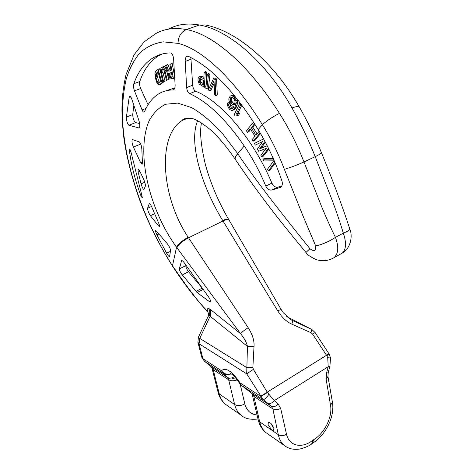 <?xml version="1.0" encoding="UTF-8"?>
<svg xmlns="http://www.w3.org/2000/svg" width="473" height="473" viewBox="0 0 473 473"><rect width="100%" height="100%" fill="white"/><g stroke="black" fill="none" stroke-linecap="round" stroke-linejoin="round"><path stroke-width="0.71" d="M197.625 120.716C188.449 142.509 201.604 186.049 222.706 220.483L277.757 310.885C281.955 317.46 286.662 321.894 291.871 324.182C292.527 322.048 292.663 320.795 292.273 320.416L311.861 329.515L315.124 332.59L312.505 334.015L326.808 355.666L327.736 357.765L328.209 366.723L274.245 400.643C272.028 403.327 269.776 404.125 267.493 403.043L271.331 406.224L272.862 408.897L253.847 396.38L259.683 421.833L258.199 419.776C259.435 425.15 262.077 429.472 266.122 432.73L267.742 433.859M187.876 118.067L182.235 120.444C157.509 135.154 160.465 195.71 188.183 237.263L188.52 237.777L223.014 220.992C226.407 219.507 228.424 219.212 229.05 220.111L281.305 309.744C281.074 309.466 279.886 309.833 277.757 310.885M235.388 159.519L235.247 159.3C226.874 147.026 218.68 137.223 210.668 129.892C201.226 122.401 194.716 118.557 191.145 118.374C185.788 118.031 182.82 118.723 182.235 120.444L188.083 118.061M168.873 29.03C177.369 24.294 187.562 22.946 199.446 25.004C227.442 29.628 265.4 60.538 292.001 107.98C300.787 123.577 308.526 139.795 315.219 156.646L332.773 201.782C337.083 213.577 340.601 224.031 343.327 233.136L335.446 237.375C338.946 246.9 338.455 253.676 333.968 257.708L332.182 258.696M305.996 252.499L305.96 252.458C307.29 254.764 310.743 257.146 316.313 259.612C322.426 261.563 328.315 260.925 333.968 257.708L342.239 253.144C351.463 247.746 352.562 235.081 349.813 228.938C350.014 229.884 347.856 231.285 343.327 233.136C346.561 242.744 346.195 249.413 342.239 253.144L340.672 254.007M208.28 316.112L208.753 314.019L207.405 311.074C200.138 304.186 188.502 289.098 172.491 265.808L172.533 266.128C161.63 248.952 152.17 230.789 144.147 211.632C133.96 186.64 126.563 158.077 123.837 137.702C121.336 115.306 120.633 98.561 126.037 74.586L134.066 54.803L144.088 41.914L155.854 33.524C164.492 28.723 174.679 27.399 186.421 29.557C214.009 34.399 250.028 66.575 279.466 113.372C289.186 128.733 297.357 144.927 303.973 161.955L321.906 207.334C326.784 218.958 331.295 228.967 335.446 237.375C329.031 241.579 322.444 244.435 315.68 245.936C316.07 250.944 314.161 251.878 309.945 248.739C288.122 221.565 256.295 181.709 237.795 153.76L222.481 133.546C211.981 122.105 201.717 113.467 191.689 107.619L177.671 103.102L165.651 104.243C158.686 107.602 153.11 113.266 148.936 121.236C136.053 151.732 148.203 208.09 176.541 247.231L240.526 333.678C244.364 338.337 246.67 342.582 247.45 346.419L209.143 315.45C210.077 313.055 209.959 310.761 208.794 308.579L210.166 309.259C211.088 311.228 211.094 313.51 210.189 316.094L199.76 338.384L198.412 337.202L208.132 316.425L209.143 315.45C210.568 313.398 210.905 311.335 210.166 309.259L240.526 333.678C241.768 332.217 244.316 330.219 248.171 327.677C252.428 334.387 254.385 340.572 254.036 346.224L247.45 346.419L246.711 373.847L263.089 399.567L267.493 403.043M268.114 424.535L271.792 430.188L273.595 430.501L273.849 428.473C272.288 424.322 270.461 422.33 268.368 422.49L268.114 424.535M242.832 416.417L241.118 415.229C237.954 412.687 235.802 409.127 234.655 404.551L228.642 379.789L227.253 377.318L223.037 373.374C225.651 375.101 228.37 375.243 231.202 373.806M254.036 346.224L252.866 367.42L253.374 369.383L246.711 373.847L199.098 343.788L202.899 358.652L204.478 361.236L223.037 373.374L221.453 370.737C225.639 366.959 231.853 371.009 240.101 382.888L241.668 385.56L251.648 393.24M253.374 369.383L267.452 392.472L274.245 400.643L278.071 403.847C275.865 406.526 273.619 407.318 271.331 406.224L252.139 393.637L253.221 394.807L252.038 393.571L258.199 419.776M268.841 394.393C266.459 397.858 264.543 399.579 263.089 399.567L241.626 385.53M267.452 392.472L260.966 396.48L240.101 382.888L239.663 383.39L241.668 385.56L252.038 393.571M278.071 403.847L280.66 408.406C277.817 409.943 275.215 410.109 272.862 408.897L278.307 434.687C279.324 439.423 281.37 443.041 284.433 445.542L286.1 446.695M280.66 408.406L286.514 434.226C289.186 446.388 302.129 448.623 312.369 440.576L311.778 443.786M312.198 443.485L312.937 440.156L313.522 439.801L312.57 443.236M327.736 357.765L330.538 357.937L329.196 354.147L315.124 332.59M281.317 309.768L283.232 312.688L291.025 319.778L292.273 320.416M231.143 373.771C227.347 375.089 224.113 374.078 221.453 370.737L202.899 358.652L201.717 357.121L204.371 361.159L211.644 367.083L227.253 377.318C229.423 378.601 231.823 378.365 234.46 376.603M252.866 367.42L246.699 367.574L199.76 338.384L199.098 343.788L197.915 342.292L201.717 357.121M207.913 312.062L207.405 311.074C207.109 309.064 207.57 308.236 208.794 308.579M188.183 237.263C181.715 240.952 177.836 244.275 176.541 247.231L172.491 265.808C143.23 220.566 123.713 162.878 122.383 115.583C122.412 102.345 123.69 90.16 126.214 79.021C129.472 68.632 134.03 59.911 139.89 52.858C146.482 46.922 154.263 43.256 163.226 41.861L178.025 43.374C203.077 49.393 235.264 80.623 262.367 124.683C271.118 138.867 278.455 153.755 284.374 169.352L302.643 215.091L315.68 245.936M235.459 159.626L235.318 159.413C253.487 186.38 273.406 212.98 295.075 239.208L305.96 252.458L309.945 248.739M237.795 153.76C235.589 156.368 234.768 158.254 235.318 159.413L235.247 159.3C234.691 158.142 235.513 156.25 237.712 153.636L244.228 145.991C225.792 119.202 207.594 101.748 189.638 93.636C187.994 92.732 187.006 90.698 186.669 87.535L185.191 61.425C185.109 58.883 185.67 57.198 186.87 56.358L188.384 56.328C211.78 67.633 235.046 92.058 258.181 129.596C268.061 145.903 276.007 163.138 282.014 181.295C282.771 183.973 282.286 185.978 280.566 187.302L271.851 190.01C269.267 190.4 267.239 189.076 265.779 186.043C259.854 171.74 252.671 158.39 244.228 145.991M184.488 263.118L208.546 296.943C210.231 299.433 210.899 301.112 210.556 301.981L209.563 301.721L197.111 292.556L182.271 274.908C180.402 272.407 179.427 270.402 179.344 268.895L181.614 260.599C182.152 260.387 183.104 261.226 184.488 263.118M279.466 113.372C272.956 116.63 267.257 120.402 262.367 124.683L258.181 129.596M145.329 186.155L144.011 189.466C143.159 189.33 142.178 187.462 141.066 183.867L138.14 172.071L138.033 168.95L139.476 170.576L143.626 179.214C144.951 182.282 145.518 184.6 145.329 186.155M126.409 117.056C126.504 120.917 127.326 123.654 128.881 125.274L139.198 128C140.049 126.888 140.008 124.576 139.062 121.058L131.748 99.011C131.039 97.024 130.341 96.173 129.661 96.451L129.111 97.645L126.409 117.056L132.724 114.578L133.841 105.284M140.629 162.682L142.125 164.302L142.414 162.422L141.841 149.314C141.539 145.649 140.694 143.183 139.31 141.912L132.298 139.523C131.654 140.984 132.02 143.502 133.404 147.073L140.629 162.682L142.385 161.937M133.824 83.739C138.081 71.571 144.75 62.791 153.814 57.399C158.68 54.614 164.155 53.112 170.245 52.881C172.054 53.248 173.177 55.3 173.615 59.024L175.116 85.039C175.181 87.464 174.697 89.03 173.662 89.734L173.012 89.911C167.803 89.982 163.126 91.236 158.981 93.689C152.809 97.438 148.049 103.315 144.708 111.326L144.2 112.018C143.514 112.379 142.799 111.693 142.054 109.949L134.474 90.857C133.522 88.126 133.309 85.749 133.824 83.739L139.777 81.522C139.299 83.502 139.6 85.838 140.676 88.522L148.055 104.764M156.498 231.155L167.028 243.394C169.056 245.936 170.239 248.248 170.587 250.323L169.594 256.638C169.009 256.738 168.021 255.603 166.638 253.226L156.93 234.91C155.812 232.586 155.369 231.131 155.605 230.552L156.498 231.155M158.55 225.97L150.402 215.712C148.563 212.773 147.611 210.296 147.546 208.274L149.344 203.532C149.965 203.496 150.863 204.874 152.046 207.671L158.431 222.541C159.395 224.705 159.75 226.047 159.496 226.567L158.55 225.97L159.507 225.515M131.027 152.241L142.101 196.295L142.036 197.596L140.818 195.455C134.87 179.48 131.062 164.409 129.395 150.248L129.496 149.297L129.921 149.515L131.027 152.241M190.873 57.517L192.665 85.211C193.019 88.309 194.036 90.319 195.716 91.254C221.145 101.323 253.244 138.896 271.904 183.116C273.418 186.137 275.357 187.491 277.722 187.178L281.742 186.06M139.641 123.518L135.585 122.608C133.824 121.064 132.872 118.386 132.724 114.578M161.884 54.093L159.271 55.43C150.308 60.781 143.81 69.478 139.777 81.522M166.248 90.733L174.85 87.883M174.626 76.531L172.178 63.4L169.866 64.168L171.072 70.637L168.772 71.222L166.502 65.067L165.58 65.315L168.081 72.032L167.501 74.095L168.069 77.14L169.399 79.05L173.39 78.429L170.688 63.95L169.866 64.168M171.043 70.471L170.25 70.672L167.98 64.523L165.58 65.315M167.513 74.427L166.041 68.798L164.74 66.805L163.439 66.492L160.962 67.911L160.483 71.5L162.889 82.196L163.599 81.835L161.263 71.423L161.506 69.626L162.393 68.822L163.451 69.265L163.906 70.028L166.496 80.392L167.235 80.02L164.569 69.342L163.268 67.343L161.967 67.036M166.496 80.392L168.707 79.464L168.222 77.412M163.067 68.957L162.889 72.127L165.059 81.285L162.889 82.196M159.419 84.88L161.973 82.757L158.1 69.318L155.576 71.529L154.896 73.197L155.239 77.501L156.971 83.071L158.816 85.034L160.867 84.33L163.374 82.012M160.643 72.529L159.561 68.78L158.1 69.318M273.489 159.029L262.887 159.2L263.698 160.968L273.766 160.832L267.511 169.18L268.339 170.93L269.858 170.221L275.233 163.102M273.187 158.349L264.413 158.502L262.887 159.2M263.579 138.938L254.397 143.378L255.302 145.069L262.592 141.522L257.436 149.007L258.66 151.248L266.323 148.333L260.83 155.174L261.764 156.859L263.29 156.161L268.895 149.161M262.527 141.616L255.302 145.069M267.174 145.725L261.167 148.15L265.371 142.261M260.564 133.605L254.598 140.546L253.061 141.226L260.174 132.931M250.684 129.507L248.904 131.642L247.367 132.31L250.264 128.839L254.982 136.218L252.05 139.653L253.061 141.226M254.965 124.387L252.73 127.066L251.181 127.734L254.539 123.713M257.04 133.806L252.73 127.066M214.115 83.331L210.982 90.166L209.45 90.775L214.009 80.806L214.624 94.789L215.747 95.647L215.055 79.606L213.554 78.471L208.362 89.917L209.45 90.775M215.747 95.647L217.284 95.032L216.599 79.003L215.103 77.868L213.554 78.471M241.815 105.136L237.771 113.502L236.228 114.147L240.674 104.923L239.569 103.575L234.241 114.679L235.329 116.015L237.21 115.719L238.12 113.845L236.228 114.147M237.21 115.719L238.753 115.069L239.663 113.201L237.771 113.502M234.33 95.505L232.769 95.002L230.274 96.043L228.938 98.183L228.826 99.862L229.724 103.019L231.48 105.313L232.509 106.088L234.023 106.307L232.574 108.672L231.155 108.902L229.393 107.318L228.5 104.172L227.584 103.149L227.649 105.727L228.276 107.501L229.837 109.588L232.077 110.635L233.893 109.393L234.768 107.832L236.074 102.393L235.903 100.755L234.413 97.68L232.438 95.889L231.22 95.635M233.029 110.244L235.436 108.755L237.003 105.426L237.623 101.76L236.985 98.816M232.899 108.293L230.936 106.679L230.044 103.54L229.127 102.523L227.584 103.149M206.878 89.036L208.404 88.433L209.982 74.285L208.871 73.569L207.334 74.16L205.785 88.303L206.878 89.036L208.439 74.876L207.334 74.16M203.839 77.288L201.126 76.106L199.594 76.691L198.228 78.14L197.927 80.179L199.157 84.028L204.342 87.251L205.258 72.759L204.159 72.168L203.751 78.672L199.594 76.691M204.342 87.251L205.867 86.654L206.796 72.168L205.696 71.583L204.159 72.168M234.638 104.025L232.397 102.192L231.575 100.205L231.504 98.325L229.961 98.952L231.386 97.272L232.793 97.734L234.105 99.164L234.939 101.163L234.915 103.309L234.135 104.628L232.805 104.616L230.848 102.824L230.026 100.838L229.961 98.952M231.977 97.349L231.504 98.325M200.676 78.879L200.511 80.191L198.985 80.777L199.665 78.63L203.638 80.516L203.349 85.122L199.937 83.213L198.985 80.777M203.437 83.727L200.948 82.012L200.511 80.191M170.126 72.807L170.038 75.514L168.559 76.064L168.5 73.528L171.415 72.481L172.278 77.087L169.701 77.702L168.559 76.064M172.243 76.892L170.723 76.939L170.038 75.514M158.124 72.168L157.184 73.345L157.077 75.207L158.52 80.676L157.077 81.22L155.854 76.969L155.735 73.883L157.952 71.589L160.832 81.581L158.431 83.242L157.077 81.22M159.661 82.556L158.52 80.676M268.339 170.93L274.878 162.257M267.204 145.785L259.636 148.841L264.921 141.415M261.764 156.859L268.522 148.398M259.192 131.275L255.911 135.124L251.181 127.734M253.522 122.123L246.374 130.731L247.367 132.31M261.167 148.15L259.636 148.841M240.396 103.238L239.569 103.575M241.425 104.61L240.674 104.923M239.663 113.201L238.12 113.845M233.993 95.256L232.438 95.889M234.821 96.108L233.473 96.658M235.672 97.166L234.413 97.68M236.648 98.39L235.252 98.963M237.458 100.122L235.903 100.755M237.623 101.76L236.074 102.393M237.505 103.439L235.956 104.078M237.003 105.426L235.453 106.064M236.311 107.194L234.768 107.832M235.436 108.755L233.893 109.393M230.044 103.54L228.5 104.172M230.12 104.704L228.577 105.337M230.481 105.816L228.938 106.449M230.936 106.679L229.393 107.318M232.048 107.903L230.505 108.542M232.698 108.264L231.155 108.902M231.403 99.289L229.854 99.921M231.575 100.205L230.026 100.838M231.936 101.328L230.392 101.955M232.397 102.192L230.848 102.824M233.697 103.622L232.148 104.255M234.354 103.983L232.805 104.616M234.324 104.415L233.567 104.728M231.551 97.29L230.723 97.627M231.8 97.562L230.25 98.189M216.599 79.003L215.055 79.606M209.982 74.285L208.439 74.876M202.036 76.295L200.505 76.88M206.796 72.168L205.258 72.759M200.28 78.66L199.275 79.044M200.564 79.275L199.038 79.86M200.635 81.202L199.109 81.794M200.948 82.012L199.429 82.604M201.463 82.621L199.937 83.213M170.25 70.672L168.772 71.222M172.178 63.4L170.688 63.95M174.703 77.933L173.39 78.429M167.98 64.523L166.502 65.067M169.978 72.978L168.5 73.528M169.825 73.652L168.353 74.202M169.866 74.598L168.388 75.154M170.339 76.395L168.867 76.951M170.723 76.939L169.245 77.495M171.179 77.146L169.701 77.702M164.113 66.468L162.641 67.006M164.74 66.805L163.268 67.343M165.509 67.734L164.036 68.278M166.041 68.798L164.569 69.342M166.514 70.229L165.042 70.773M168.707 79.464L167.235 80.02M162.57 68.833L161.914 69.076M162.972 69.082L161.506 69.626M162.753 69.868L161.287 70.412M162.73 70.879L161.263 71.423M162.889 72.127L161.423 72.671M165.059 81.285L163.599 81.835M163.427 82.207L161.973 82.757M157.521 72.7L156.066 73.238M157.184 73.345L155.735 73.883M157.036 74.178L155.587 74.716M157.077 75.207L155.629 75.745M157.302 76.431L155.854 76.969M158.952 81.717L157.503 82.261M159.401 82.391L157.952 82.935M159.188 82.952L158.431 83.242M185.972 265.217L185.818 265.631C185.753 267.133 186.652 269.167 188.514 271.727L202.474 288.447M291.871 324.182L311.003 332.732C311.553 330.733 311.636 329.563 311.264 329.202L286.733 316.603M270.556 423.099L273.814 428.325M349.813 228.938C341.364 203.455 331.898 178.014 321.409 152.613L321.409 152.613C321.569 153.193 319.506 154.535 315.219 156.646L303.973 161.955C297.221 164.994 290.688 167.46 284.374 169.352M178.025 43.374C178.244 36.545 181.041 31.939 186.421 29.557L199.446 25.004L205.016 24.915C235.832 30.65 273.228 61.271 299.326 106.969M257.093 414.969C250.761 414.378 246.67 410.688 244.819 403.895C240.999 405.911 237.612 406.13 234.655 404.551L219.301 393.95L218.088 392.312C219.366 397.361 221.926 401.417 225.769 404.492L227.371 405.609M237.251 379.884C233.798 381.096 230.925 381.061 228.642 379.789L213.193 369.62L219.301 393.95C220.459 398.449 222.617 401.961 225.769 404.492L241.118 415.229C244.695 418.629 250.323 419.882 258.016 418.989M286.514 434.226C283.546 435.935 280.814 436.088 278.307 434.687L259.683 421.833C260.8 426.528 262.947 430.158 266.122 432.73L284.433 445.542C288.577 448.794 293.739 449.953 299.923 449.013C305.889 447.399 309.927 445.596 312.032 443.603L312.458 443.302M204.07 360.917L211.644 367.083L213.193 369.62L211.981 368.035L218.088 392.312M211.981 368.035L211.224 366.752M326.518 373.203L328.209 372.689L329.894 366.226L328.209 366.723L326.518 373.203L326.163 379.429L330.544 405.272C332.667 417.292 324.159 433.694 313.522 439.801M312.369 440.576L312.937 440.156M260.771 396.167L328.966 353.78M253.221 394.807L253.847 396.38L252.363 394.393M330.544 405.272L332.418 402.133L327.955 376.484M326.163 379.429L327.955 376.496L328.227 372.618M330.538 357.937L329.912 366.161M326.808 355.666L329.196 354.147M311.003 332.732L312.505 334.015M176.943 247.787C178.209 244.789 182.064 241.455 188.52 237.777L248.171 327.677M222.706 220.483C226.112 218.999 228.128 218.697 228.743 219.578L229.003 220.028M292.001 107.98C296.335 106.36 298.806 106.076 299.409 107.117C307.716 121.697 315.053 136.863 321.409 152.613M244.819 403.895L240.136 384.07M228.004 378.252C230.014 379.387 232.485 379.186 235.43 377.655M185.191 61.425L190.838 59.338M133.404 147.073L140.753 144.046M128.881 125.274L135.585 122.608M138.808 128.065L139.352 127.846M129.111 97.645L130.796 97.006M134.474 90.857L140.676 88.522M142.054 109.949L146.051 108.388M173.012 89.911L173.887 89.574M279.732 187.675L280.696 187.213M265.779 186.043L271.904 183.116M189.638 93.636L195.716 91.254M186.669 87.535L192.665 85.211M271.851 190.01L277.722 187.178M209.563 301.721L210.651 301.135M181.52 260.771L181.945 260.558M179.344 268.895L185.818 265.631M182.271 274.908L188.514 271.727M195.958 291.415L202.202 288.146M197.111 292.556L203.142 289.387M156.93 234.91L158.839 234.005M166.638 253.226L170.428 251.376M149.273 203.644L149.574 203.508M147.546 208.274L151.526 206.465M150.402 215.712L154.576 213.79M141.066 183.867L144.779 182.241M138.14 172.071L139.842 171.344M142.036 197.596L142.332 197.466M129.395 150.248L130.217 149.911M140.818 195.455L141.729 195.047M141.841 197.395L142.314 197.188M332.418 402.133C334.925 416.435 325.98 434.77 312.842 443.065L312.411 443.343M228.701 219.502C218.674 202.278 210.988 184.287 205.643 165.515C200.948 146.157 199.559 131.949 201.474 122.885M230.41 373.345L232.391 374.681C233.124 374.77 235.548 377.679 239.663 383.39M198.388 337.249L197.915 342.292M172.533 266.128C183.648 283.25 195.39 298.51 207.759 311.896L208.729 313.877M186.87 56.358L187.349 56.181M159.271 55.43L153.814 57.399"/></g></svg>
